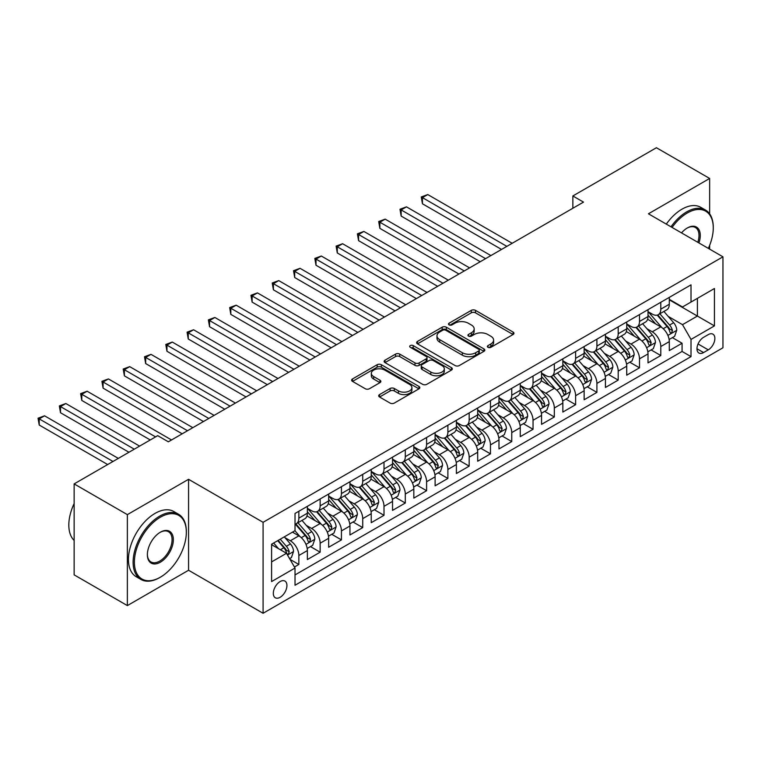 <?xml version="1.0" encoding="UTF-8"?>
<svg xmlns="http://www.w3.org/2000/svg" width="761" height="761" viewBox="0 0 761 761"><rect width="100%" height="100%" fill="white"/><g stroke="black" fill="none" stroke-linecap="round" stroke-linejoin="round"><path stroke-width="1.14" d="M487.972 347.32A2.064 1.199 0 0 0 490.893 347.32L513.095 334.498A2.958 1.703 0 0 0 513.96 333.289A2.958 1.703 0 0 0 513.095 332.081L475.482 310.364A2.958 1.703 0 0 0 471.306 310.364L449.095 323.187A2.064 1.199 0 0 0 448.495 324.034A2.064 1.199 0 0 0 449.095 324.871A2.064 1.199 0 0 0 452.024 324.871L454.897 323.216A9.455 5.46 0 0 1 468.272 323.216L471.411 325.023A9.455 5.46 0 0 1 474.179 328.885A9.455 5.46 0 0 1 471.411 332.747L468.529 334.402A2.064 1.199 0 0 0 467.929 335.249A2.064 1.199 0 0 0 468.529 336.096A2.064 1.199 0 0 0 471.459 336.096L474.331 334.44A9.455 5.46 0 0 1 487.706 334.44L490.845 336.248A9.455 5.46 0 0 1 493.613 340.11A9.455 5.46 0 0 1 490.845 343.972L487.972 345.627A2.064 1.199 0 0 0 487.363 346.474A2.064 1.199 0 0 0 487.972 347.32L487.972 345.627M280.115 597.299A9.636 5.565 120 0 0 286.412 588.805A9.636 5.565 120 0 0 284.937 581.081A9.636 5.565 120 0 0 280.115 581.566A9.636 5.565 120 0 0 273.827 590.051A9.636 5.565 120 0 0 275.301 597.775A9.636 5.565 120 0 0 280.115 597.299M379.558 394.579A2.958 1.703 0 0 0 378.693 395.787A2.958 1.703 0 0 0 379.558 396.995L390.117 403.092A2.958 1.703 0 0 0 394.293 403.092L418.95 388.852A2.958 1.703 0 0 0 419.815 387.644A2.958 1.703 0 0 0 418.95 386.436L381.337 364.719A2.958 1.703 0 0 0 377.161 364.719L352.495 378.959A2.958 1.703 0 0 0 351.63 380.167A2.958 1.703 0 0 0 352.495 381.375L365.251 388.728A2.958 1.703 0 0 0 369.427 388.728L379.977 382.64A2.958 1.703 0 0 0 380.842 381.432A2.958 1.703 0 0 0 379.977 380.224L373.661 376.571A7.905 4.566 0 0 1 371.339 373.347A7.905 4.566 0 0 1 376.219 369.133A7.905 4.566 0 0 1 384.838 370.122L409.599 384.419A7.905 4.566 0 0 1 411.92 387.644A7.905 4.566 0 0 1 407.04 391.858A7.905 4.566 0 0 1 398.422 390.869L394.293 388.49A2.958 1.703 0 0 0 390.117 388.49L379.558 394.579L379.558 396.995M188.566 479.297L127.363 514.636L74.14 483.901L74.14 574.859L127.363 605.594L188.566 570.255L263.087 613.271L263.087 522.312L188.566 479.297L188.566 570.255M709.642 213.87L709.642 178.454L648.439 213.793L722.95 256.818L263.087 522.312M709.642 178.454L656.42 147.729L572.852 195.967L572.852 208.267M74.14 483.901L157.698 435.663L168.343 441.808L583.497 202.112L572.852 195.967M455.107 365.565A2.958 1.703 0 0 0 459.283 365.565L483.948 351.325A2.958 1.703 0 0 0 484.814 350.127A2.958 1.703 0 0 0 483.948 348.919L446.327 327.201A2.958 1.703 0 0 0 442.151 327.201L417.494 341.432A2.958 1.703 0 0 0 416.628 342.64A2.958 1.703 0 0 0 417.494 343.848L455.107 365.565M411.111 347.767A2.064 1.199 0 0 1 413.204 348.053L413.204 345.599L451.454 367.677A2.958 1.703 0 0 1 452.319 368.885A2.958 1.703 0 0 1 451.454 370.093L426.788 384.324A2.958 1.703 0 0 1 422.612 384.324L384.999 362.607L395.549 356.557L395.549 354.103L384.999 360.2A2.958 1.703 0 0 0 384.134 361.399A2.958 1.703 0 0 0 384.999 362.607L384.999 360.2M395.549 356.557A2.958 1.703 0 0 1 399.725 356.557L399.725 354.103A2.958 1.703 0 0 0 395.549 354.103M399.725 354.103L414.983 362.911A2.958 1.703 0 0 0 419.159 362.911L426.16 358.869A2.958 1.703 0 0 0 427.026 357.66A2.958 1.703 0 0 0 426.16 356.452L410.284 347.282A2.064 1.199 0 0 1 409.675 346.445A2.064 1.199 0 0 1 410.95 345.342A2.064 1.199 0 0 1 413.204 345.599M294.431 567.031L298.854 564.472L290.017 559.373M284.995 537.666L290.341 540.757A12.043 6.954 60 0 1 298.854 555.501L307.368 550.583L307.368 559.563L320.143 552.182L310.459 546.588M306.283 525.375L311.63 528.457A12.043 6.954 60 0 1 320.143 543.211L328.657 538.293L328.657 547.264L341.432 539.891L331.748 534.298M327.572 513.085L332.918 516.167A12.043 6.954 60 0 1 341.432 530.921L349.946 526.003L349.946 534.973L362.721 527.601L353.037 522.008M348.861 500.795L354.207 503.877A12.043 6.954 60 0 1 362.721 518.631L371.235 513.713L371.235 522.683L384.01 515.311L374.326 509.718M370.15 488.495L375.496 491.587A12.043 6.954 60 0 1 384.01 506.341L392.533 501.423L392.533 510.393L405.299 503.021L395.615 497.428M391.439 476.205L396.785 479.297A12.043 6.954 60 0 1 405.299 494.041L413.822 489.133L413.822 498.103L426.598 490.721L416.904 485.138M412.728 463.915L418.074 467.007A12.043 6.954 60 0 1 426.598 481.751L435.111 476.833L435.111 485.813L447.887 478.431L438.193 472.838M434.017 451.625L439.363 454.707A12.043 6.954 60 0 1 447.887 469.461L456.4 464.543L456.4 473.513L469.176 466.141L459.482 460.548M455.316 439.335L460.652 442.417A12.043 6.954 60 0 1 469.176 457.171L477.689 452.253L477.689 461.223L490.465 453.851L480.771 448.258M476.605 427.045L481.951 430.127A12.043 6.954 60 0 1 490.465 444.881L498.978 439.963L498.978 448.933L511.753 441.561L502.07 435.967M497.894 414.755L503.24 417.837A12.043 6.954 60 0 1 511.753 432.59L520.267 427.672L520.267 436.643L533.042 429.271L523.359 423.677M519.183 402.455L524.529 405.546A12.043 6.954 60 0 1 533.042 420.291L541.556 415.382L541.556 424.353L554.331 416.98L544.648 411.387M540.472 390.165L545.818 393.256A12.043 6.954 60 0 1 554.331 408.001L562.845 403.083L562.845 412.062L575.62 404.681L565.937 399.087M561.761 377.875L567.107 380.957A12.043 6.954 60 0 1 575.62 395.71L584.144 390.793L584.144 399.772L596.909 392.391L587.226 386.797M583.05 365.584L588.396 368.666A12.043 6.954 60 0 1 596.909 383.42L605.433 378.502L605.433 387.473L618.198 380.1L608.515 374.507M604.339 353.294L609.685 356.376A12.043 6.954 60 0 1 618.198 371.13L626.722 366.212L626.722 375.183L639.497 367.81L629.804 362.217M625.628 341.004L630.974 344.086A12.043 6.954 60 0 1 639.497 358.84L648.011 353.922L648.011 362.892L660.786 355.52L660.786 346.54A12.043 6.954 -120 0 0 652.263 331.796L646.926 328.704M651.093 349.927L660.786 355.52M307.368 550.583A12.043 6.954 -120 0 0 298.854 535.839L292.462 532.148M328.657 538.293A12.043 6.954 -120 0 0 320.143 523.549L306.978 515.939M349.946 526.003A12.043 6.954 -120 0 0 341.432 511.249L328.267 503.649M371.235 513.713A12.043 6.954 -120 0 0 362.721 498.959L349.556 491.359M392.533 501.423A12.043 6.954 -120 0 0 384.01 486.669L370.845 479.069M413.822 489.133A12.043 6.954 -120 0 0 405.299 474.379L392.134 466.778M435.111 476.833A12.043 6.954 -120 0 0 426.598 462.089L413.423 454.488M456.4 464.543A12.043 6.954 -120 0 0 447.887 449.799L434.721 442.189M477.689 452.253A12.043 6.954 -120 0 0 469.176 437.499L456.01 429.898M498.978 439.963A12.043 6.954 -120 0 0 490.465 425.209L477.299 417.608M520.267 427.672A12.043 6.954 -120 0 0 511.753 412.919L498.588 405.318M541.556 415.382A12.043 6.954 -120 0 0 533.042 400.628L519.877 393.028M562.845 403.083A12.043 6.954 -120 0 0 554.331 388.338L541.166 380.738M584.144 390.793A12.043 6.954 -120 0 0 575.62 376.048L562.455 368.438M605.433 378.502A12.043 6.954 -120 0 0 596.909 363.748L583.744 356.148M626.722 366.212A12.043 6.954 -120 0 0 618.198 351.458L605.033 343.858M648.011 353.922A12.043 6.954 -120 0 0 639.497 339.168L626.322 331.568M708.263 334.621L703.573 337.323A9.332 5.384 120 0 0 697.476 345.551A9.332 5.384 120 0 0 698.912 353.028A9.332 5.384 120 0 0 703.573 352.571L708.263 349.86A9.332 5.384 120 0 0 714.36 341.641A9.332 5.384 120 0 0 712.924 334.155A9.332 5.384 120 0 0 708.263 334.621M263.087 613.271L722.95 347.777L722.95 256.818M271.601 561.894L286.507 553.295L295.021 568.039L295.021 585.247L691.017 356.624L691.017 339.416L682.503 324.662L668.215 316.414M295.021 568.039L271.601 581.566L271.601 544.191L295.021 530.674L295.021 513.466L691.017 284.842L691.017 302.05L714.436 288.524L714.436 325.898L691.017 339.416M307.368 508.3L311.63 510.764A12.043 6.954 60 0 0 317.651 511.354L326.165 506.445A12.043 6.954 -120 0 0 328.657 500.928L328.657 494.041M328.657 496.01L332.918 498.474A12.043 6.954 60 0 0 338.94 499.064L347.454 494.146A12.043 6.954 -120 0 0 349.946 488.638L349.946 481.751M349.946 483.72L354.207 486.174A12.043 6.954 60 0 0 360.229 486.774L368.743 481.856A12.043 6.954 -120 0 0 371.235 476.348L371.235 469.461M371.235 471.43L375.496 473.884A12.043 6.954 60 0 0 381.518 474.484L390.032 469.566A12.043 6.954 -120 0 0 392.533 464.048L392.533 457.171M392.533 459.14L396.785 461.594A12.043 6.954 60 0 0 402.807 462.193L411.32 457.275A12.043 6.954 -120 0 0 413.822 451.758L413.822 444.881M413.822 446.84L418.074 449.304A12.043 6.954 60 0 0 424.096 449.903L432.619 444.985A12.043 6.954 -120 0 0 435.111 439.468L435.111 432.581M435.111 434.55L439.363 437.014A12.043 6.954 60 0 0 445.385 437.604L453.908 432.695A12.043 6.954 -120 0 0 456.4 427.178L456.4 420.291M456.4 422.26L460.652 424.724A12.043 6.954 60 0 0 466.683 425.313L475.197 420.395A12.043 6.954 -120 0 0 477.689 414.888L477.689 408.001M477.689 409.97L481.951 412.424A12.043 6.954 60 0 0 487.972 413.023L496.486 408.105A12.043 6.954 -120 0 0 498.978 402.598L498.978 395.71M498.978 397.68L503.24 400.134A12.043 6.954 60 0 0 509.261 400.733L517.775 395.815A12.043 6.954 -120 0 0 520.267 390.298L520.267 383.42M520.267 385.389L524.529 387.844A12.043 6.954 60 0 0 530.55 388.443L539.064 383.525A12.043 6.954 -120 0 0 541.556 378.008L541.556 371.13M541.556 373.09L545.818 375.554A12.043 6.954 60 0 0 551.839 376.153L560.353 371.235A12.043 6.954 -120 0 0 562.845 365.718L562.845 358.84M562.845 360.8L567.107 363.263A12.043 6.954 60 0 0 573.128 363.853L581.642 358.945A12.043 6.954 -120 0 0 584.144 353.427L584.144 346.54M584.144 348.509L588.396 350.973A12.043 6.954 60 0 0 594.417 351.563L602.931 346.645A12.043 6.954 -120 0 0 605.433 341.137L605.433 334.25M605.433 336.219L609.685 338.674A12.043 6.954 60 0 0 615.706 339.273L624.229 334.355A12.043 6.954 -120 0 0 626.722 328.847L626.722 321.96M626.722 323.929L630.974 326.383A12.043 6.954 60 0 0 636.995 326.983L645.518 322.065A12.043 6.954 -120 0 0 648.011 316.557L648.011 309.67M295.021 574.926L682.075 351.458L682.075 343.23L669.3 350.602L669.3 341.632A12.043 6.954 -120 0 0 660.786 326.878L647.621 319.278M648.011 311.639L652.263 314.093A12.043 6.954 -120 0 0 658.294 314.693A12.043 6.954 -120 0 0 660.786 309.175L660.786 302.298M658.294 314.693L666.807 309.775A12.043 6.954 -120 0 0 669.3 304.257L669.3 297.38M298.854 511.249L298.854 518.136A12.043 6.954 60 0 1 296.362 523.654A12.043 6.954 60 0 1 295.021 524.139M296.362 523.654L304.876 518.736A12.043 6.954 -120 0 0 307.368 513.218L307.368 506.331M320.143 498.959L320.143 505.846A12.043 6.954 60 0 1 317.651 511.354M341.432 486.669L341.432 493.556A12.043 6.954 60 0 1 338.94 499.064M362.721 474.379L362.721 481.256A12.043 6.954 60 0 1 360.229 486.774M384.01 462.089L384.01 468.966A12.043 6.954 60 0 1 381.518 474.484M405.299 449.799L405.299 456.676A12.043 6.954 60 0 1 402.807 462.193M426.598 437.499L426.598 444.386A12.043 6.954 60 0 1 424.096 449.903M447.887 425.209L447.887 432.096A12.043 6.954 60 0 1 445.385 437.604M469.176 412.919L469.176 419.806A12.043 6.954 60 0 1 466.683 425.313M490.465 400.628L490.465 407.506A12.043 6.954 60 0 1 487.972 413.023M511.753 388.338L511.753 395.216A12.043 6.954 60 0 1 509.261 400.733M533.042 376.048L533.042 382.926A12.043 6.954 60 0 1 530.55 388.443M554.331 363.748L554.331 370.636A12.043 6.954 60 0 1 551.839 376.153M575.62 351.458L575.62 358.345A12.043 6.954 60 0 1 573.128 363.853M596.909 339.168L596.909 346.055A12.043 6.954 60 0 1 594.417 351.563M618.198 326.878L618.198 333.765A12.043 6.954 60 0 1 615.706 339.273M639.497 314.588L639.497 321.465A12.043 6.954 60 0 1 636.995 326.983M639.497 358.84L639.497 367.81M618.198 371.13L618.198 380.1M596.909 383.42L596.909 392.391M575.62 395.71L575.62 404.681M554.331 408.001L554.331 416.98M533.042 420.291L533.042 429.271M511.753 432.59L511.753 441.561M490.465 444.881L490.465 453.851M469.176 457.171L469.176 466.141M447.887 469.461L447.887 478.431M426.598 481.751L426.598 490.721M405.299 494.041L405.299 503.021M384.01 506.341L384.01 515.311M362.721 518.631L362.721 527.601M341.432 530.921L341.432 539.891M320.143 543.211L320.143 552.182M298.854 555.501L298.854 564.472M286.507 553.295L271.601 544.686M682.503 324.662L697.399 316.062L697.399 298.36L714.436 288.524M669.3 299.834L714.436 325.898M669.3 299.339L682.503 306.968L691.017 302.05M709.642 249.132L709.642 245.356M127.363 514.636L127.363 605.594M672.382 337.637L682.075 343.23M682.075 351.458L691.017 356.624M488.79 347.606L490.845 346.426A9.455 5.46 0 0 0 493.613 342.564L493.613 340.11M474.179 328.885L474.179 331.349A9.455 5.46 0 0 1 471.411 335.211L469.356 336.391M513.057 334.517L475.482 312.828A2.958 1.703 0 0 0 471.306 312.828L449.922 325.166M483.91 351.354L446.327 329.656A2.958 1.703 0 0 0 442.151 329.656L417.532 343.867M478.717 350.964A2.064 1.199 0 0 0 479.325 350.127A2.064 1.199 0 0 0 478.717 349.28L445.699 330.217A2.064 1.199 0 0 0 442.778 330.217L439.744 331.967A9.455 5.46 0 0 0 436.976 335.829A9.455 5.46 0 0 0 439.744 339.682L462.317 352.714A9.455 5.46 0 0 0 475.692 352.714L478.717 350.964L478.717 353.427A2.064 1.199 0 0 0 479.325 352.581L479.325 350.127M436.976 335.829L436.976 338.284A9.455 5.46 0 0 0 439.744 342.146L439.744 339.682M478.717 353.427L475.692 355.178A9.455 5.46 0 0 1 462.317 355.178L439.744 342.146M399.725 356.557L414.983 365.366A2.958 1.703 0 0 0 419.159 365.366L426.16 361.323A2.958 1.703 0 0 0 427.026 360.124L427.026 357.66M413.204 348.053L451.406 370.112M430.812 372.053A7.905 4.566 0 0 0 439.43 373.042A7.905 4.566 0 0 0 444.31 368.819A7.905 4.566 0 0 0 441.989 365.594L433.266 360.562A2.958 1.703 0 0 0 429.09 360.562L422.089 364.605A2.958 1.703 0 0 0 421.223 365.803A2.958 1.703 0 0 0 422.089 367.011L430.812 372.053L430.812 374.507A7.905 4.566 0 0 0 439.43 375.496A7.905 4.566 0 0 0 444.31 371.282L444.31 368.819M421.223 365.803L421.223 368.267A2.958 1.703 0 0 0 422.089 369.475L422.089 367.011M430.812 374.507L422.089 369.475M411.92 387.644L411.92 390.098A7.905 4.566 0 0 1 407.04 394.322A7.905 4.566 0 0 1 398.422 393.332L394.293 390.945A2.958 1.703 0 0 0 390.117 390.945L379.606 397.014M371.339 373.347L371.339 375.81A7.905 4.566 0 0 0 373.661 379.035L373.661 376.571M379.939 382.659L373.661 379.035M418.95 386.436L418.95 388.852L381.337 367.183A2.958 1.703 0 0 0 377.161 367.183L352.543 381.394M669.119 339.52L674.617 336.343L676.748 330.198A7.981 4.604 -120 0 0 673.647 322.702L663.915 311.439M661.965 327.658L650.427 314.303A23.03 13.298 -120 0 0 648.011 311.772M655.64 323.91L649.19 316.433A19.12 11.034 -120 0 0 648.011 315.149M512.182 243.292L427.768 194.559L422.441 197.632L422.441 203.777L501.537 249.437M657.2 315.121L667.045 326.517A7.981 4.604 60 0 1 669.889 332.015L670.47 332.957L671.544 332.804L672.439 330.54A7.981 4.604 -120 0 0 669.594 325.042L659.873 313.779M657.78 314.94L668.358 327.173A4.062 2.35 60 0 1 669.376 328.771L672.439 330.54M422.441 203.777L421.271 196.956L506.855 246.364M421.271 196.956L427.768 194.559M708.348 248.381A36.737 21.203 120 0 0 713.266 227.996A36.737 21.203 120 0 0 687.288 212.994A36.737 21.203 120 0 0 672.087 227.444M670.993 226.816A37.631 21.727 -60 0 1 686.65 211.891A37.631 21.727 -60 0 1 705.466 210.026A37.631 21.727 -60 0 1 713.266 227.254L713.266 227.996M681.514 232.895A18.369 10.606 -60 0 1 687.288 227.996A18.369 10.606 -60 0 1 687.288 227.986A18.369 10.606 -60 0 1 698.921 242.94M666.303 224.114A37.631 21.727 -60 0 1 681.97 209.18A37.631 21.727 -60 0 1 700.786 207.325L705.466 210.026M697.808 242.293A17.465 10.083 120 0 0 695.383 227.491A17.465 10.083 120 0 0 686.964 228.186M159.724 577.57L160.362 577.199A36.737 21.203 120 0 0 186.331 532.205A36.737 21.203 120 0 0 160.362 517.214A36.737 21.203 120 0 0 134.383 562.198A36.737 21.203 120 0 0 160.362 577.199L159.724 577.57A37.631 21.727 -60 0 1 140.909 579.435A37.631 21.727 -60 0 1 135.135 549.271A37.631 21.727 -60 0 1 159.724 516.11A37.631 21.727 -60 0 1 178.54 514.246A37.631 21.727 -60 0 1 186.331 531.473L186.331 532.205M160.362 562.198A18.369 10.606 -60 0 1 147.377 554.702A18.369 10.606 -60 0 1 160.362 532.205L160.362 532.205A18.369 10.606 -60 0 1 173.346 539.711A18.369 10.606 -60 0 1 160.362 562.198M147.377 554.331A17.465 10.083 120 0 0 150.992 561.96A17.465 10.083 120 0 0 159.724 561.095A17.465 10.083 120 0 0 171.13 545.704A17.465 10.083 120 0 0 168.457 531.711A17.465 10.083 120 0 0 160.038 532.405M140.909 579.435L136.219 576.724A37.631 21.727 -60 0 1 130.454 546.569A37.631 21.727 -60 0 1 155.035 513.399A37.631 21.727 -60 0 1 173.86 511.535L178.54 514.246M74.14 540.443A37.631 21.727 -60 0 1 74.14 503.573M647.83 351.81L653.328 348.633L655.459 342.488A7.981 4.604 -120 0 0 652.348 334.992L642.626 323.729M640.676 339.948L629.138 326.593A23.03 13.298 -120 0 0 626.722 324.062M634.351 336.2L627.901 328.733A19.12 11.034 -120 0 0 626.722 327.449M490.893 255.582L406.469 206.849L401.152 209.922L401.152 216.067L480.239 261.727M635.911 327.411L645.756 338.807A7.981 4.604 60 0 1 648.6 344.305L649.181 345.247L650.255 345.094L651.15 342.83A7.981 4.604 -120 0 0 648.305 337.332L638.584 326.069M636.491 327.23L647.069 339.473A4.062 2.35 60 0 1 648.087 341.061L651.15 342.83M401.152 216.067L399.982 209.246L485.566 258.654M399.982 209.246L406.469 206.849M626.541 364.1L632.039 360.923L634.17 354.778A7.981 4.604 -120 0 0 631.059 347.292L621.337 336.029M619.387 352.238L607.849 338.883A23.03 13.298 -120 0 0 605.433 336.352M613.062 348.49L606.603 341.023A19.12 11.034 -120 0 0 605.433 339.739M469.594 267.882L385.18 219.139L379.863 222.212L379.863 228.357L458.95 274.027M614.622 339.71L624.467 351.097A7.981 4.604 60 0 1 627.311 356.595L627.892 357.537L628.967 357.385L629.861 355.121A7.981 4.604 -120 0 0 627.016 349.622L617.295 338.36M615.202 339.52L625.77 351.763A4.062 2.35 60 0 1 626.798 353.351L629.861 355.121M379.863 228.357L378.693 221.537L464.277 270.954M378.693 221.537L385.18 219.139M605.252 376.391L610.75 373.213L612.881 367.068A7.981 4.604 -120 0 0 609.77 359.582L600.048 348.319M598.098 364.529L586.56 351.173A23.03 13.298 -120 0 0 584.144 348.643M591.773 360.781L585.314 353.313A19.12 11.034 -120 0 0 584.144 352.029M448.305 280.172L363.891 231.43L358.574 234.502L358.574 240.647L437.661 286.317M593.333 352.001L603.169 363.387A7.981 4.604 60 0 1 606.013 368.885L606.603 369.836L607.678 369.684L608.572 367.411A7.981 4.604 -120 0 0 605.727 361.913L595.996 350.65M593.913 351.81L604.481 364.053A4.062 2.35 60 0 1 605.509 365.641L608.572 367.411M358.574 240.647L357.404 233.827L442.988 283.244M357.404 233.827L363.891 231.43M583.963 388.681L589.461 385.513L591.592 379.359A7.981 4.604 -120 0 0 588.481 371.872L578.76 360.609M576.809 376.819L565.271 363.463A23.03 13.298 -120 0 0 562.845 360.933M570.484 373.071L564.025 365.603A19.12 11.034 -120 0 0 562.845 364.319M427.016 292.462L342.602 243.729L337.285 246.802L337.285 252.947L416.372 298.607M572.044 364.291L581.88 375.677A7.981 4.604 60 0 1 584.724 381.175L585.304 382.127L586.389 381.974L587.283 379.701A7.981 4.604 -120 0 0 584.438 374.203L574.707 362.94M572.624 364.1L583.192 376.343A4.062 2.35 60 0 1 584.22 377.932L587.283 379.701M337.285 252.947L336.115 246.117L421.699 295.534M336.115 246.117L342.602 243.729M562.674 400.98L568.172 397.803L570.303 391.658A7.981 4.604 -120 0 0 567.192 384.162L557.461 372.9M555.52 389.118L543.982 375.763A23.03 13.298 -120 0 0 541.556 373.223M549.185 385.37L542.736 377.894A19.12 11.034 -120 0 0 541.556 376.609M405.727 304.752L321.313 256.019L315.996 259.092L315.996 265.237L395.083 310.897M550.755 376.581L560.591 387.977A7.981 4.604 60 0 1 563.435 393.466L564.015 394.417L565.1 394.265L565.994 391.991A7.981 4.604 -120 0 0 563.15 386.502L553.418 375.24M551.335 376.4L561.903 388.633A4.062 2.35 60 0 1 562.931 390.222L565.994 391.991M315.996 265.237L314.816 258.417L400.41 307.825M314.816 258.417L321.313 256.019M541.375 413.271L546.883 410.093L549.014 403.948A7.981 4.604 -120 0 0 545.903 396.452L536.172 385.19M534.222 401.408L522.693 388.053A23.03 13.298 -120 0 0 520.267 385.513M527.896 397.661L521.447 390.184A19.12 11.034 -120 0 0 520.267 388.9M384.438 317.042L300.024 268.31L294.697 271.382L294.697 277.527L373.794 323.187M529.466 388.871L539.302 400.267A7.981 4.604 60 0 1 542.146 405.765L542.726 406.707L543.811 406.555L544.705 404.291A7.981 4.604 -120 0 0 541.861 398.793L532.129 387.53M530.046 388.69L540.614 400.923A4.062 2.35 60 0 1 541.642 402.521L544.705 404.291M294.697 277.527L293.527 270.707L379.111 320.115M293.527 270.707L300.024 268.31M520.086 425.561L525.594 422.384L527.715 416.238A7.981 4.604 -120 0 0 524.614 408.743L514.883 397.48M512.933 413.699L501.404 400.343A23.03 13.298 -120 0 0 498.978 397.813M506.607 409.951L500.158 402.483A19.12 11.034 -120 0 0 498.978 401.199M363.149 329.332L278.735 280.6L273.408 283.672L273.408 289.817L352.505 335.477M508.177 401.161L518.013 412.557A7.981 4.604 60 0 1 520.857 418.055L521.437 418.997L522.512 418.845L523.416 416.581A7.981 4.604 -120 0 0 520.572 411.083L510.84 399.82M508.757 400.98L519.325 413.223A4.062 2.35 60 0 1 520.353 414.812L523.416 416.581M273.408 289.817L272.238 282.997L357.822 332.405M272.238 282.997L278.735 280.6M498.797 437.851L504.305 434.674L506.426 428.529A7.981 4.604 -120 0 0 503.325 421.042L493.594 409.779M491.644 425.989L480.105 412.633A23.03 13.298 -120 0 0 477.689 410.103M485.318 422.241L478.869 414.774A19.12 11.034 -120 0 0 477.689 413.489M341.86 341.632L257.446 292.89L252.119 295.962L252.119 302.107L331.216 347.777M486.888 413.461L496.724 424.847A7.981 4.604 60 0 1 499.568 430.346L500.148 431.287L501.223 431.135L502.127 428.871A7.981 4.604 -120 0 0 499.273 423.373L489.551 412.11M487.459 413.271L498.036 425.513A4.062 2.35 60 0 1 499.054 427.102L502.127 428.871M252.119 302.107L250.949 295.287L336.533 344.704M250.949 295.287L257.446 292.89M477.508 450.141L483.007 446.964L485.138 440.819A7.981 4.604 -120 0 0 482.036 433.332L472.305 422.07M470.355 438.279L458.816 424.923A23.03 13.298 -120 0 0 456.4 422.393M464.029 434.531L457.58 427.064A19.12 11.034 -120 0 0 456.4 425.78M320.571 353.922L236.157 305.18L230.83 308.253L230.83 314.398L309.927 360.067M465.589 425.751L475.435 437.137A7.981 4.604 60 0 1 478.279 442.636L478.859 443.587L479.934 443.435L480.828 441.161A7.981 4.604 -120 0 0 477.984 435.663L468.262 424.4M466.17 425.561L476.747 437.803A4.062 2.35 60 0 1 477.765 439.392L480.828 441.161M230.83 314.398L229.66 307.577L315.244 356.995M229.66 307.577L236.157 305.18M456.22 462.431L461.718 459.264L463.849 453.109A7.981 4.604 -120 0 0 460.738 445.623L451.016 434.36M449.066 450.569L437.527 437.214A23.03 13.298 -120 0 0 435.111 434.683M442.74 446.821L436.291 439.354A19.12 11.034 -120 0 0 435.111 438.07M299.282 366.212L214.868 317.47L209.541 320.552L209.541 326.697L288.628 372.357M444.3 438.041L454.146 449.428A7.981 4.604 60 0 1 456.99 454.926L457.57 455.877L458.645 455.725L459.539 453.451A7.981 4.604 -120 0 0 456.695 447.953L446.973 436.69M444.881 437.851L455.459 450.093A4.062 2.35 60 0 1 456.476 451.682L459.539 453.451M209.541 326.697L208.371 319.867L293.955 369.285M208.371 319.867L214.868 317.47M434.931 474.731L440.429 471.554L442.56 465.409A7.981 4.604 -120 0 0 439.449 457.913L429.727 446.65M427.777 462.869L416.238 449.504A23.03 13.298 -120 0 0 413.822 446.973M421.451 459.121L414.992 451.644A19.12 11.034 -120 0 0 413.822 450.36M277.984 378.502L193.57 329.77L188.252 332.842L188.252 338.987L267.339 384.647M423.011 450.331L432.857 461.727A7.981 4.604 60 0 1 435.701 467.216L436.281 468.167L437.356 468.015L438.25 465.742A7.981 4.604 -120 0 0 435.406 460.253L425.684 448.99M423.592 450.151L434.16 462.384A4.062 2.35 60 0 1 435.187 463.972L438.25 465.742M188.252 338.987L187.082 332.167L272.666 381.575M187.082 332.167L193.57 329.77M413.642 487.021L419.14 483.844L421.271 477.699A7.981 4.604 -120 0 0 418.16 470.203L408.438 458.94M406.488 475.159L394.949 461.803A23.03 13.298 -120 0 0 392.533 459.264M400.162 471.411L393.703 463.934A19.12 11.034 -120 0 0 392.533 462.65M256.695 390.793L172.281 342.06L166.963 345.133L166.963 351.278L246.05 396.938M401.722 462.621L411.558 474.017A7.981 4.604 60 0 1 414.403 479.516L414.992 480.457L416.067 480.305L416.961 478.032A7.981 4.604 -120 0 0 414.117 472.543L404.386 461.28M402.303 462.441L412.871 474.674A4.062 2.35 60 0 1 413.898 476.272L416.961 478.032M166.963 351.278L165.793 344.457L251.377 393.865M165.793 344.457L172.281 342.06M392.353 499.311L397.851 496.134L399.982 489.989A7.981 4.604 -120 0 0 396.871 482.493L387.149 471.23M385.199 487.449L373.661 474.093A23.03 13.298 -120 0 0 371.235 471.563M378.873 483.701L372.414 476.234A19.12 11.034 -120 0 0 371.235 474.94M235.406 403.083L150.992 354.35L145.674 357.423L145.674 363.568L224.761 409.228M380.433 474.912L390.269 486.308A7.981 4.604 60 0 1 393.114 491.806L393.694 492.748L394.778 492.595L395.672 490.331A7.981 4.604 -120 0 0 392.828 484.833L383.097 473.57M381.014 474.731L391.582 486.973A4.062 2.35 60 0 1 392.609 488.562L395.672 490.331M145.674 363.568L144.504 356.747L230.088 406.155M144.504 356.747L150.992 354.35M371.064 511.601L376.562 508.424L378.693 502.279A7.981 4.604 -120 0 0 375.582 494.793L365.851 483.53M363.91 499.739L352.372 486.384A23.03 13.298 -120 0 0 349.946 483.853M357.575 495.991L351.125 488.524A19.12 11.034 -120 0 0 349.946 487.24M214.117 415.373L129.703 366.64L124.385 369.713L124.385 375.858L203.472 421.527M359.144 487.211L368.98 498.598A7.981 4.604 60 0 1 371.825 504.096L372.405 505.038L373.489 504.885L374.383 502.621A7.981 4.604 -120 0 0 371.539 497.123L361.808 485.86M359.725 487.021L370.293 499.264A4.062 2.35 60 0 1 371.32 500.852L374.383 502.621M124.385 375.858L123.206 369.037L208.799 418.455M123.206 369.037L129.703 366.64M349.765 523.891L355.273 520.714L357.404 514.569A7.981 4.604 -120 0 0 354.293 507.083L344.562 495.82M342.612 512.029L331.083 498.674A23.03 13.298 -120 0 0 328.657 496.143M336.286 508.281L329.836 500.814A19.12 11.034 -120 0 0 328.657 499.53M192.828 427.672L108.414 378.93L103.087 382.003L103.087 388.148L182.183 433.818M337.855 499.501L347.691 510.888A7.981 4.604 60 0 1 350.536 516.386L351.116 517.328L352.2 517.185L353.094 514.912A7.981 4.604 -120 0 0 350.25 509.413L340.519 498.151M338.436 499.311L349.004 511.554A4.062 2.35 60 0 1 350.031 513.142L353.094 514.912M103.087 388.148L101.917 381.328L187.501 430.745M101.917 381.328L108.414 378.93M328.476 536.182L333.984 533.014L336.105 526.859A7.981 4.604 -120 0 0 333.004 519.373L323.273 508.11M321.323 524.319L309.794 510.964A23.03 13.298 -120 0 0 307.368 508.434M314.997 520.572L308.547 513.104A19.12 11.034 -120 0 0 307.368 511.82M171.539 439.963L87.125 391.221L81.798 394.293L81.798 400.448L150.25 439.963M316.566 511.792L326.402 523.178A7.981 4.604 60 0 1 329.247 528.676L329.827 529.627L330.902 529.475L331.806 527.202A7.981 4.604 -120 0 0 328.961 521.704L319.23 510.441M317.147 511.601L327.715 523.844A4.062 2.35 60 0 1 328.742 525.432L331.806 527.202M81.798 400.448L80.628 393.618L155.567 436.89M80.628 393.618L87.125 391.221M307.187 548.481L312.695 545.304L314.816 539.159A7.981 4.604 -120 0 0 311.715 531.663L301.984 520.4M300.034 536.619L294.945 530.721M293.708 532.871L292.88 531.91M139.605 446.108L65.836 403.52L60.509 406.593L60.509 412.738L128.961 452.253M295.278 524.082L305.113 535.478A7.981 4.604 60 0 1 307.958 540.966L308.538 541.918L309.613 541.765L310.517 539.492A7.981 4.604 -120 0 0 307.663 533.994L297.941 522.74M295.848 523.891L306.426 536.134A4.062 2.35 60 0 1 307.444 537.723L310.517 539.492M60.509 412.738L59.339 405.917L134.278 449.18M59.339 405.917L65.836 403.52M289.589 558.641L291.406 557.594L293.527 551.449A7.981 4.604 -120 0 0 290.426 543.953L284.3 536.866M278.583 548.719L273.656 543.012M272.419 545.161L271.601 544.21M118.316 458.398L44.547 415.81L39.22 418.883L39.22 425.028L107.672 464.543M277.698 540.671L283.824 547.768A7.981 4.604 60 0 1 286.669 553.266L287.249 554.208L288.324 554.056L289.218 551.782A7.981 4.604 -120 0 0 286.374 546.293L280.257 539.197M278.193 540.386L285.137 548.424A4.062 2.35 60 0 1 286.155 550.022L289.218 551.782M39.22 425.028L38.05 418.208L112.989 461.47M38.05 418.208L44.547 415.81M290.341 540.757L298.854 535.839M311.63 528.457L320.143 523.549M332.918 516.167L341.432 511.249M354.207 503.877L362.721 498.959M375.496 491.587L384.01 486.669M396.785 479.297L405.299 474.379M418.074 467.007L426.598 462.089M439.363 454.707L447.887 449.799M460.652 442.417L469.176 437.499M481.951 430.127L490.465 425.209M503.24 417.837L511.753 412.919M524.529 405.546L533.042 400.628M545.818 393.256L554.331 388.338M567.107 380.957L575.62 376.048M588.396 368.666L596.909 363.748M609.685 356.376L618.198 351.458M630.974 344.086L639.497 339.168M652.263 331.796L660.786 326.878M660.786 309.175L669.3 304.257M298.854 518.136L307.368 513.218M320.143 505.846L328.657 500.928M341.432 493.556L349.946 488.638M362.721 481.256L371.235 476.348M384.01 468.966L392.533 464.048M405.299 456.676L413.822 451.758M426.598 444.386L435.111 439.468M447.887 432.096L456.4 427.178M469.176 419.806L477.689 414.888M490.465 407.506L498.978 402.598M511.753 395.216L520.267 390.298M533.042 382.926L541.556 378.008M554.331 370.636L562.845 365.718M575.62 358.345L584.144 353.427M596.909 346.055L605.433 341.137M618.198 333.765L626.722 328.847M639.497 321.465L648.011 316.557M660.786 346.54L669.3 341.632M698.046 343.972L708.263 349.86M696.981 348.757L703.573 352.571M490.845 346.426L490.845 343.972M468.529 336.096L468.529 334.402M471.411 335.211L471.411 332.747M449.095 324.871L449.095 323.187M471.306 312.828L471.306 310.364M475.482 312.828L475.482 310.364M513.095 334.498L513.095 332.081M417.494 343.848L417.494 341.432M442.151 329.656L442.151 327.201M446.327 329.656L446.327 327.201M483.948 351.325L483.948 348.919M462.317 355.178L462.317 352.714M475.692 355.178L475.692 352.714M414.983 365.366L414.983 362.911M419.159 365.366L419.159 362.911M426.16 361.323L426.16 358.869M451.454 370.093L451.454 367.677M390.117 390.945L390.117 388.49M394.293 390.945L394.293 388.49M398.422 393.332L398.422 390.869M379.977 382.64L379.977 380.224M352.495 381.375L352.495 378.959M377.161 367.183L377.161 364.719M381.337 367.183L381.337 364.719M667.901 335.43L676.7 330.35M650.427 314.303L651.53 313.665M669.594 325.042L673.647 322.702M663.24 328.714L667.045 326.517M646.612 347.72L655.411 342.64M629.138 326.593L630.241 325.955M648.305 337.332L652.348 334.992M641.951 341.004L645.756 338.807M625.323 360.01L634.113 354.93M607.849 338.883L608.943 338.245M627.016 349.622L631.059 347.292M620.662 353.294L624.467 351.097M604.034 372.3L612.824 367.221M586.56 351.173L587.654 350.545M605.727 361.913L609.77 359.582M599.364 365.584L603.169 363.387M582.745 384.59L591.535 379.52M565.271 363.463L566.365 362.835M584.438 374.203L588.481 371.872M578.075 377.875L581.88 375.677M561.456 396.89L570.246 391.81M543.982 375.763L545.076 375.125M563.15 386.502L567.192 384.162M556.786 390.174L560.591 387.977M540.167 409.18L548.957 404.101M522.693 388.053L523.787 387.416M541.861 398.793L545.903 396.452M535.497 402.464L539.302 400.267M518.869 421.47L527.668 416.391M501.404 400.343L502.498 399.706M520.572 411.083L524.614 408.743M514.208 414.755L518.013 412.557M497.58 433.76L506.379 428.681M480.105 412.633L481.209 411.996M499.273 423.373L503.325 421.042M492.919 427.045L496.724 424.847M476.291 446.051L485.09 440.971M458.816 424.923L459.92 424.296M477.984 435.663L482.036 433.332M471.63 439.335L475.435 437.137M455.002 458.341L463.801 453.271M437.527 437.214L438.631 436.586M456.695 447.953L460.738 445.623M450.341 451.625L454.146 449.428M433.713 470.64L442.502 465.561M416.238 449.504L417.332 448.876M435.406 460.253L439.449 457.913M429.052 463.925L432.857 461.727M412.424 482.931L421.214 477.851M394.949 461.803L396.043 461.166M414.117 472.543L418.16 470.203M407.753 476.215L411.558 474.017M391.135 495.221L399.925 490.141M373.661 474.093L374.754 473.456M392.828 484.833L396.871 482.493M386.464 488.505L390.269 486.308M369.846 507.511L378.636 502.431M352.372 486.384L353.465 485.746M371.539 497.123L375.582 494.793M365.175 500.795L368.98 498.598M348.557 519.801L357.347 514.721M331.083 498.674L332.176 498.046M350.25 509.413L354.293 507.083M343.886 513.085L347.691 510.888M327.259 532.091L336.058 527.021M309.794 510.964L310.888 510.336M328.961 521.704L333.004 519.373M322.597 525.375L326.402 523.178M305.97 544.381L314.769 539.311M307.663 533.994L311.715 531.663M301.308 537.675L305.113 535.478M287.515 555.045L293.48 551.601M286.374 546.293L290.426 543.953M280.381 549.756L283.824 547.768"/></g></svg>
